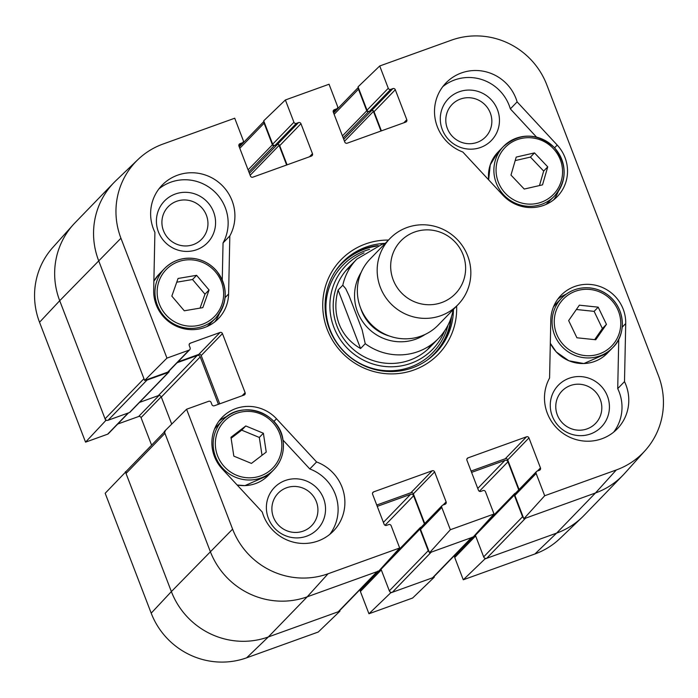 <?xml version="1.0" encoding="UTF-8"?>
<svg xmlns="http://www.w3.org/2000/svg" width="698" height="698" viewBox="0 0 698 698"><rect width="100%" height="100%" fill="white"/><g stroke="black" fill="none" stroke-linecap="round" stroke-linejoin="round"><path stroke-width="1.05" d="M137.986 159.537L115.92 180.642A75.907 73.901 44.1 0 0 98.61 260.563L143.954 378.682L105.058 418.826L59.714 300.707A75.907 73.901 -135.9 0 1 73.203 224.739L52.812 247.458A74.738 72.767 44.1 0 0 39.533 322.258L85.549 442.148L105.73 420.589L59.714 300.707A75.907 73.901 -135.9 0 1 75.079 222.723L113.975 182.579A75.907 73.901 -135.9 0 0 98.61 260.563L144.626 380.445L166.953 358.118L120.937 238.227A74.738 72.767 -135.9 0 1 137.986 159.537A74.738 72.767 -135.9 0 1 163.088 144.015L234.72 118.215L243.27 140.49A1.893 1.85 44.1 0 1 242.197 142.881L240.016 143.666A1.893 1.85 -135.9 0 0 238.943 146.065L250.451 176.036A1.893 1.85 -135.9 0 0 252.868 177.17L311.395 156.09A1.893 1.85 -135.9 0 0 312.468 153.691L300.96 123.721A1.893 1.85 -135.9 0 0 298.535 122.595L296.353 123.38A1.893 1.85 44.1 0 1 293.928 122.246L285.377 99.971L329.055 84.24L337.605 106.515A1.893 1.85 44.1 0 1 336.532 108.905L334.351 109.691A1.893 1.85 -135.9 0 0 333.278 112.081L344.786 142.052A1.893 1.85 -135.9 0 0 347.211 143.186L405.739 122.106A1.893 1.85 -135.9 0 0 406.803 119.716L395.304 89.745A1.893 1.85 -135.9 0 0 392.878 88.611L390.697 89.396A1.893 1.85 44.1 0 1 388.271 88.262L379.721 65.987L451.344 40.196A74.738 72.767 -135.9 0 1 546.804 84.842L658.467 375.742A74.738 72.767 -135.9 0 1 645.188 450.542A74.738 72.767 -135.9 0 1 616.317 469.955L544.693 495.755L523.849 518.78L595.473 492.98A75.907 73.901 44.1 0 0 624.797 473.261L645.188 450.542M105.73 420.589L106.602 420.275M126.233 471.403L105.18 493.268L151.196 613.158A74.738 72.767 44.1 0 0 246.656 657.804L318.279 632.013L339.952 611.151L268.329 636.951A75.907 73.901 -135.9 0 1 171.376 591.599L125.361 471.717M339.952 611.151L339.725 610.549M390.278 592.026L390.618 592.907L368.945 613.76L412.623 598.029L434.296 577.176L390.618 592.907M434.296 577.176L434.06 576.574M484.613 558.042L484.953 558.924L463.28 579.785L534.912 553.985A74.738 72.767 44.1 0 0 560.014 538.463L582.08 517.358A75.907 73.901 -135.9 0 1 556.585 533.132L484.953 558.924M463.28 579.785L454.73 557.51A1.893 1.85 -135.9 0 1 455.113 555.556L473.008 537.094M458.935 551.621L458.734 551.097M368.945 613.76L360.395 591.485A1.893 1.85 -135.9 0 1 360.779 589.54L378.674 571.069M364.592 585.596L364.4 585.081M151.597 445.149L141.04 417.64A1.893 1.85 44.1 0 0 138.614 416.514L117.726 424.035M128.528 412.884L108.312 433.755A1.893 1.85 -135.9 0 1 107.623 434.191L85.549 442.148M273.433 517.174A23.331 22.711 -135.9 0 1 298.439 486.811A23.331 22.711 -135.9 0 1 312.844 524.346A23.331 22.711 -135.9 0 1 273.433 517.174M447.348 128.441A23.331 22.711 -135.9 0 1 472.354 98.078A23.331 22.711 -135.9 0 1 486.768 135.613A23.331 22.711 -135.9 0 1 447.348 128.441M557.318 414.926A23.331 22.711 -135.9 0 1 582.324 384.563A23.331 22.711 -135.9 0 1 596.738 422.098A23.331 22.711 -135.9 0 1 557.318 414.926M163.463 230.689A23.331 22.711 -135.9 0 1 188.469 200.326A23.331 22.711 -135.9 0 1 202.874 237.861A23.331 22.711 -135.9 0 1 163.463 230.689M435.09 353.52A64.993 63.274 44.1 0 0 451.501 316.595M378.142 245.522A64.993 63.274 44.1 0 0 341.75 263.094M364.042 252.859A60.281 58.684 44.1 0 0 348.538 349.471A60.281 58.684 44.1 0 0 444.617 330.913M352.9 263.635A56.931 55.421 44.1 0 0 350.841 347.107A56.931 55.421 44.1 0 0 434.2 342.395M350.623 266.802A56.931 55.421 44.1 0 0 345.929 270.545M427.508 349.576A56.931 55.421 44.1 0 0 431.111 344.768M227.225 416.27A37.954 36.95 44.1 0 0 218.928 421.156M329.805 534.354A42.7 41.566 44.1 0 0 309.807 468.96L282.969 440.045M268.372 518.291A29.97 29.176 44.1 0 0 319.012 527.496A29.97 29.176 44.1 0 0 300.498 479.273A29.97 29.176 44.1 0 0 268.372 518.291M222.261 279.977L223.046 242.93A42.7 41.566 44.1 0 0 212.672 189.987A42.7 41.566 44.1 0 0 158.926 188.861M214.775 321.891A37.954 36.95 44.1 0 0 219.39 313.446M158.402 231.806A29.97 29.176 44.1 0 0 209.042 241.011A29.97 29.176 44.1 0 0 190.528 192.788A29.97 29.176 44.1 0 0 158.402 231.806M536.553 137.122L510.343 108.888A42.7 41.566 44.1 0 0 442.811 86.613M553.689 199.82A37.954 36.95 44.1 0 0 558.304 191.374M442.288 129.558A29.97 29.176 44.1 0 0 492.928 138.762A29.97 29.176 44.1 0 0 474.413 90.539A29.97 29.176 44.1 0 0 442.288 129.558M613.699 432.106A42.7 41.566 44.1 0 0 617.721 388.62L618.76 339.123M566.148 294.207A37.954 36.95 44.1 0 0 557.85 299.084M552.258 416.043A29.97 29.176 44.1 0 0 602.898 425.248A29.97 29.176 44.1 0 0 584.392 377.025A29.97 29.176 44.1 0 0 552.258 416.043M166.953 358.118L189.027 350.16A1.893 1.85 44.1 0 0 190.1 347.77L189.254 345.571A1.893 1.85 -135.9 0 1 190.327 343.18L220.027 332.484A1.893 1.85 -135.9 0 1 222.444 333.609L245.12 392.677A1.893 1.85 -135.9 0 1 244.047 395.068L214.347 405.765A1.893 1.85 -135.9 0 1 211.922 404.631L211.084 402.423A1.893 1.85 44.1 0 0 208.658 401.289L186.584 409.237L164.248 431.573L210.273 551.455A75.907 73.901 44.1 0 0 307.225 596.807L378.848 571.008L399.684 547.982L391.133 525.707A1.893 1.85 44.1 0 0 388.716 524.573L386.526 525.358A1.893 1.85 -135.9 0 1 384.109 524.224L372.601 494.254A1.893 1.85 -135.9 0 1 373.674 491.863L432.193 470.784A1.893 1.85 -135.9 0 1 434.618 471.918L446.127 501.888A1.893 1.85 -135.9 0 1 445.054 504.279L442.872 505.064A1.893 1.85 44.1 0 0 441.799 507.455L450.35 529.73L429.514 552.755L473.183 537.024L494.027 513.998L450.35 529.73M219.722 403.828L201.19 355.552A1.893 1.85 44.1 0 0 198.764 354.418L177.877 361.948M189.716 349.724L168.462 371.659A1.893 1.85 -135.9 0 1 167.773 372.104L144.626 380.445M287.07 164.85L279.706 145.664A1.893 1.85 44.1 0 0 277.281 144.53L275.099 145.315A1.893 1.85 -135.9 0 1 272.674 144.181L263.704 120.824L285.377 99.971M381.405 130.875L374.041 111.689A1.893 1.85 44.1 0 0 371.624 110.554L369.434 111.34A1.893 1.85 -135.9 0 1 367.017 110.205L358.048 86.849L379.721 65.987M523.849 518.78L514.88 495.423A1.893 1.85 -135.9 0 1 515.264 493.469L536.526 471.525A1.893 1.85 44.1 0 0 536.143 473.48L544.693 495.755M519.085 489.525L507.699 459.877A1.893 1.85 44.1 0 0 505.282 458.743L471.08 471.063M429.514 552.755L420.545 529.398A1.893 1.85 -135.9 0 1 420.929 527.452L442.183 505.509M424.742 523.509L413.364 493.852A1.893 1.85 44.1 0 0 410.939 492.718L376.746 505.038M517.122 101.891L557.213 145.079A37.954 36.95 -135.9 0 1 557.318 196.548A37.954 36.95 -135.9 0 1 502.909 195.204L462.818 152.016A42.7 41.566 -135.9 0 1 445.996 82.905A42.7 41.566 -135.9 0 1 486.515 71.946A42.7 41.566 -135.9 0 1 517.122 101.891L510.343 108.888M229.825 235.924L228.604 293.998A37.954 36.95 -135.9 0 1 218.404 318.62A37.954 36.95 -135.9 0 1 176.943 326.463A37.954 36.95 -135.9 0 1 153.682 290.42L154.904 232.355A42.7 41.566 -135.9 0 1 162.111 185.162A42.7 41.566 -135.9 0 1 217.488 181.419A42.7 41.566 -135.9 0 1 229.825 235.924L223.046 242.93M316.595 461.954A42.7 41.566 -135.9 0 1 333.408 531.056A42.7 41.566 -135.9 0 1 292.89 542.023A42.7 41.566 -135.9 0 1 262.282 512.079L222.191 468.89A37.954 36.95 -135.9 0 1 222.086 417.421A37.954 36.95 -135.9 0 1 276.495 418.765L316.595 461.954L309.807 468.96M624.501 381.614A42.7 41.566 -135.9 0 1 617.302 428.808A42.7 41.566 -135.9 0 1 561.916 432.551A42.7 41.566 -135.9 0 1 549.579 378.037L550.801 319.972A37.954 36.95 -135.9 0 1 561 295.35A37.954 36.95 -135.9 0 1 602.461 287.506A37.954 36.95 -135.9 0 1 625.722 323.549L624.501 381.614L617.721 388.62M453.421 309.397A64.993 63.274 -135.9 0 1 435.927 352.673A64.993 63.274 -135.9 0 1 329.412 329.002A64.993 63.274 -135.9 0 1 342.57 262.23A64.993 63.274 -135.9 0 1 385.27 243.375M388.481 240.068A67.837 66.048 44.1 0 0 327.249 329.482A67.837 66.048 44.1 0 0 403.331 372.845A67.837 66.048 44.1 0 0 456.623 306.082M494.027 513.998L485.476 491.724A1.893 1.85 44.1 0 0 483.051 490.589L480.87 491.375A1.893 1.85 -135.9 0 1 478.444 490.24L466.936 460.27A1.893 1.85 -135.9 0 1 468.009 457.879L526.536 436.8A1.893 1.85 -135.9 0 1 528.962 437.934L540.461 467.904A1.893 1.85 -135.9 0 1 539.388 470.295L537.207 471.089A1.893 1.85 44.1 0 0 536.526 471.525M399.684 547.982L328.06 573.773A74.738 72.767 -135.9 0 1 232.6 529.128L186.584 409.237M595.752 339.752L576.914 337.78L568.652 320.591L579.357 305.192L598.186 307.164L606.449 324.352L595.752 339.752M594.679 339.638L602.383 328.557L594.12 311.36L576.356 309.502M606.449 324.352L602.383 328.557M598.186 307.164L594.12 311.36M510.988 175.093L516.197 157.094L534.494 152.897L547.738 166.857L542.529 184.857L524.233 189.053L510.988 175.093M539.475 185.563L543.672 171.062L530.428 157.094L515.185 160.592M547.738 166.857L543.672 171.062M534.494 152.897L530.428 157.094M171.83 296.109L178.06 278.467L196.6 275.317L209.051 289.984L202.821 307.635L184.281 310.785L171.83 296.109M200.064 308.097L204.976 294.19L192.526 279.514L176.742 282.201M209.051 289.984L204.976 294.19M196.6 275.317L192.526 279.514M245.775 425.954L263.382 433.24L266.235 452.086L251.437 463.411L233.821 456.126L230.968 437.28L245.775 425.954L241.7 430.151L231.117 438.257M262.02 455.314L259.316 437.445L241.7 430.151M263.382 433.24L259.316 437.445M523.509 517.899A2.373 2.312 -135.9 0 1 522.566 516.729L483.67 556.882A2.373 2.312 44.1 0 0 486.698 558.295L525.594 518.152L595.473 492.98L616.317 469.955M534.912 553.985L556.585 533.132L595.473 492.98A75.907 73.901 -135.9 0 0 622.921 475.277L584.025 515.421A75.907 73.901 -135.9 0 1 556.585 533.132L486.698 558.295M483.67 556.882L475.382 535.287A1.422 1.387 -135.9 0 1 475.286 534.703M472.293 537.102A2.373 2.312 -135.9 0 1 471.438 537.652L432.542 577.804A2.373 2.312 44.1 0 0 433.406 577.255L471.935 537.477M432.542 577.804L392.363 592.279L431.259 552.127L471.438 537.652M429.174 551.874A2.373 2.312 -135.9 0 1 428.232 550.713L389.336 590.857A2.373 2.312 44.1 0 0 392.363 592.279M389.336 590.857L381.047 569.263A1.422 1.387 -135.9 0 1 380.951 568.678L380.497 569.184M377.958 571.077A2.373 2.312 -135.9 0 1 377.103 571.636L338.207 611.78A2.373 2.312 44.1 0 0 339.062 611.23L377.592 571.453M338.207 611.78L268.329 636.951A75.907 73.901 -135.9 0 1 171.376 591.599L126.033 473.48L164.929 433.336A2.373 2.312 -135.9 0 1 165.409 430.893M164.396 431.94L126.513 471.045A2.373 2.312 44.1 0 0 126.033 473.48M171.708 424.114L161.325 397.057A2.373 2.312 44.1 0 0 158.298 395.635L139.487 402.414M146.981 380.096L168.384 372.392A1.422 1.387 44.1 0 0 168.899 372.06L130.002 412.204A1.422 1.387 -135.9 0 1 129.488 412.535L108.085 420.248L146.981 380.096A2.373 2.312 -135.9 0 1 145.498 380.131M105.058 418.826A2.373 2.312 44.1 0 0 108.085 420.248M377.103 571.636L307.225 596.807A75.907 73.901 -135.9 0 1 210.273 551.455L164.929 433.336M239.798 148.29L264.114 123.188A2.373 2.312 -135.9 0 1 264.045 121.705M264.114 123.188L272.403 144.783A1.422 1.387 44.1 0 0 274.227 145.629L277.281 144.53A1.422 1.387 -135.9 0 1 279.104 145.385L286.634 165.007M334.133 114.315L358.458 89.204A2.373 2.312 -135.9 0 1 358.388 87.73M358.458 89.204L366.747 110.808A1.422 1.387 44.1 0 0 368.561 111.654L371.624 110.554A1.422 1.387 -135.9 0 1 373.439 111.401L380.968 131.032M471.586 472.38L504.916 460.383A2.373 2.312 -135.9 0 1 507.943 461.797L518.727 489.9M515.56 493.172L515.08 493.338A1.422 1.387 44.1 0 0 514.278 495.135L522.566 516.729M377.252 506.364L410.572 494.359A2.373 2.312 -135.9 0 1 413.6 495.772L424.393 523.875M421.217 527.147L420.737 527.322A1.422 1.387 44.1 0 0 419.934 529.11L428.232 550.713M177.126 362.716L197.194 355.491A2.373 2.312 -135.9 0 1 200.221 356.905L218.413 404.299M168.899 372.06A1.422 1.387 44.1 0 0 169.256 370.847M365.237 343.704L360.569 348.529C350.422 342.735 343.268 334.56 339.106 323.994C335.119 313.341 334.796 302.033 338.12 290.054L342.797 285.229L345.667 288.588L349.131 295.891L362.114 329.726L365.237 343.704A56.931 55.421 -135.9 0 0 438.58 338.347C445.752 330.861 450.48 322.04 452.758 311.866L452.723 310.113M360.569 348.529L338.12 290.054M393.201 279.889A37.954 36.95 -135.9 0 1 433.894 230.471A37.954 36.95 -135.9 0 1 457.338 291.546A37.954 36.95 -135.9 0 1 393.201 279.889M380.331 287.306A47.438 46.19 -135.9 0 1 389.929 238.568A47.438 46.19 -135.9 0 1 456.143 238.402A47.438 46.19 -135.9 0 1 458.08 304.59A47.438 46.19 -135.9 0 1 380.331 287.306M458.08 304.59L438.257 325.041A47.438 46.19 -135.9 0 1 360.508 307.766A47.438 46.19 -135.9 0 1 370.115 259.028L389.929 238.568M381.291 569.917L360.395 591.485M475.635 535.933L454.73 557.51M161.221 396.813L141.04 417.64M158.97 395.504L138.614 416.514M128.135 413.024L107.623 434.191M328.06 573.773L307.225 596.807L268.329 636.951L246.656 657.804M120.937 238.227L59.714 300.707L39.533 322.258M232.6 529.128L171.376 591.599L151.196 613.158M376.318 246.193A64.574 62.864 44.1 0 0 362.899 249.797A64.574 62.864 44.1 0 0 335.057 271.688M426.722 360.482A64.574 62.864 44.1 0 0 450.891 318.428M369.582 249.343A62.707 61.049 44.1 0 0 363.85 251.271A62.707 61.049 44.1 0 0 347.613 354.872A62.707 61.049 44.1 0 0 447.95 325.268M557.213 145.079L554.587 147.793M228.604 293.998L225.07 297.653M276.495 418.765L273.869 421.479M625.722 323.549L622.188 327.196M372.566 493.006L373.674 491.863M410.939 492.718L432.193 470.784M413.364 493.852L434.618 471.918M443.143 504.968L446.127 501.888M420.545 529.398L441.799 507.455M309.484 156.78L312.468 153.691M238.908 144.809L240.016 143.666M238.995 146.187L242.197 142.881M272.674 144.181L293.928 122.246M275.099 145.315L296.353 123.38M249.404 173.313L298.535 122.595M279.706 145.664L300.96 123.721M466.901 459.022L468.009 457.879M505.282 458.743L526.536 436.8M507.699 459.877L528.962 437.934M537.477 470.993L540.461 467.904M514.88 495.423L536.143 473.48M403.819 122.796L406.803 119.716M333.243 110.834L334.351 109.691M333.33 112.212L336.532 108.905M367.017 110.205L388.271 88.262M369.434 111.34L390.697 89.396M343.739 139.33L392.878 88.611M374.041 111.689L395.304 89.745M201.19 355.552L222.444 333.609M198.764 354.418L220.027 332.484M242.136 395.757L245.12 392.677M167.773 372.104L189.027 350.16M189.219 344.315L190.327 343.18M560.023 303.106A33.679 32.789 -135.9 0 1 617.468 308.917A33.679 32.789 -135.9 0 1 585.037 355.596A33.679 32.789 -135.9 0 1 560.023 303.106M558.173 302.321A35.581 34.638 44.1 0 0 565.197 349.602A35.581 34.638 44.1 0 0 612.765 347.604A35.581 34.638 44.1 0 0 611.308 297.967A35.581 34.638 44.1 0 0 561.654 298.09A35.581 34.638 44.1 0 0 558.173 302.321M553.479 306.902A35.581 34.638 -135.9 0 1 556.227 303.691L553.488 306.902M556.227 303.691L561.654 298.09C569.428 290.403 578.851 287.009 589.915 287.908C597.427 288.736 604.084 291.633 609.886 296.598C626.621 311.16 625.216 336.235 612.765 347.604L607.339 353.205A35.581 34.638 -135.9 0 1 550.312 343.198M553.156 148.404A33.679 32.789 -135.9 0 1 537.46 203.336A33.679 32.789 -135.9 0 1 497.316 161.011A33.679 32.789 -135.9 0 1 553.156 148.404M554.195 147.453A35.581 34.638 44.1 0 0 503.45 146.475A35.581 34.638 44.1 0 0 504.907 196.112A35.581 34.638 44.1 0 0 554.561 195.99A35.581 34.638 44.1 0 0 554.195 147.453M549.134 201.591A35.581 34.638 -135.9 0 1 546.01 204.435L554.561 195.99C567.378 180.346 567.265 164.152 554.229 147.409C537.198 132.777 520.272 132.463 503.45 146.475L498.023 152.077A35.581 34.638 -135.9 0 0 488.679 179.875M215.508 271.897A33.679 32.789 -135.9 0 1 196.696 325.765A33.679 32.789 -135.9 0 1 158.961 281.303A33.679 32.789 -135.9 0 1 215.508 271.897M210.22 323.663L207.097 326.498A35.581 34.638 -135.9 0 0 210.22 323.663L215.647 318.061C228.01 302.932 228.351 287.236 216.659 270.981A35.581 34.638 44.1 0 0 164.536 268.547A35.581 34.638 44.1 0 0 165.984 318.183A35.581 34.638 44.1 0 0 215.647 318.061A35.581 34.638 44.1 0 0 216.624 271.016C210.779 264.219 203.458 260.092 194.698 258.609C182.928 257.056 172.868 260.363 164.536 268.547L159.109 274.148A35.581 34.638 -135.9 0 0 153.874 281.181L159.109 274.148M281.469 440.508A33.679 32.789 -135.9 0 1 236.465 475.207A33.679 32.789 -135.9 0 1 227.836 418.102A33.679 32.789 -135.9 0 1 281.469 440.508M283.022 440.586A35.581 34.638 44.1 0 0 258.766 411.707A35.581 34.638 44.1 0 0 222.732 420.161A35.581 34.638 44.1 0 0 224.189 469.798A35.581 34.638 44.1 0 0 273.843 469.675A35.581 34.638 44.1 0 0 283.022 440.586M217.305 425.763L214.565 428.973A35.581 34.638 -135.9 0 1 217.305 425.763L222.732 420.161C241.011 399.212 280.238 412.457 283.048 440.534C284.487 451.772 281.425 461.483 273.843 469.675L268.416 475.277A35.581 34.638 -135.9 0 1 237.128 484.979M168.384 372.392L129.488 412.535M272.403 144.783L248.087 169.884M366.747 110.808L342.43 135.909M504.916 460.383L477.746 488.425M507.943 461.797L479.378 491.279M514.278 495.135L475.382 535.287M410.572 494.359L383.403 522.401M413.6 495.772L385.043 525.262M419.934 529.11L381.047 569.263M373.439 111.401L344.489 141.284M368.561 111.654L343.18 137.864M279.104 145.385L250.154 175.259M274.227 145.629L248.837 171.839M197.194 355.491L158.298 395.635M200.221 356.905L161.325 397.057M342.797 285.229A56.931 55.421 -135.9 0 1 356.809 259.124L348.511 267.683M425.222 334.394A45.545 44.34 -135.9 0 1 357.577 311.971A45.545 44.34 -135.9 0 1 361.18 272.36M389.379 336.026A41.269 40.179 -135.9 0 1 361.503 310.558A41.269 40.179 -135.9 0 1 360.692 308.228M475.286 534.738L474.832 535.209M239.065 146.379L242.887 142.444M333.408 112.404L337.221 108.46M607.339 353.205L583.851 363.553L568.853 360.77L556.262 351.949L550.312 343.294M488.644 179.84L490.249 164.841L498.023 152.077M268.416 475.277L244.937 485.625L237.163 485.023M239.266 146.903L263.94 121.426M333.6 112.919L358.275 87.451M481.995 527.287L514.566 493.678M387.66 561.271L420.222 527.653M438.58 338.347L430.291 346.906M385.052 243.602L382.007 244.326L356.809 259.124"/></g></svg>
